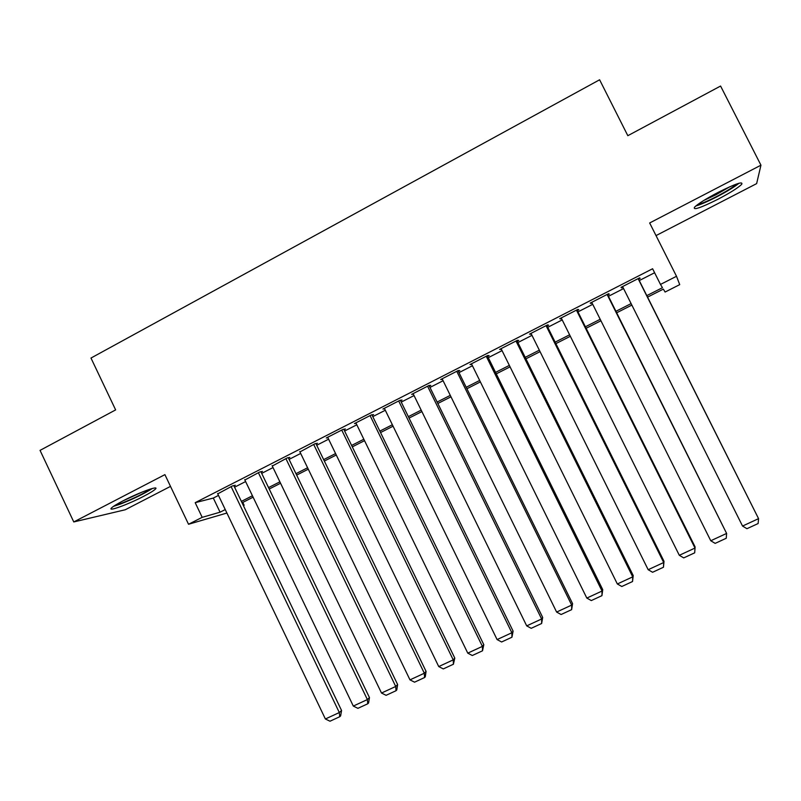 <?xml version="1.0" encoding="UTF-8"?>
<svg xmlns="http://www.w3.org/2000/svg" width="801" height="801" viewBox="0 0 801 801"><rect width="100%" height="100%" fill="white"/><g stroke="black" fill="none" stroke-linecap="round" stroke-linejoin="round"><path stroke-width="1.2" d="M143.689 496.3C149.977 493.015 153.902 490.602 155.444 489.041C159.669 485.036 138.913 492.525 123.054 500.845C116.796 504.119 112.921 506.512 111.429 508.034C107.364 512.049 128.35 504.34 143.689 496.3M717.886 199.289C729.941 192.951 737.851 187.985 741.636 184.4C743.518 180.996 735.668 183.659 718.086 192.41C705.961 198.818 698.102 203.744 694.517 207.199C692.805 210.543 700.585 207.91 717.886 199.289M242.763 502.427L244.135 505.291L243.414 505.651M656.019 235.594L756.635 183.619L760.95 165.186L720.58 86.037L627.824 135.689L599.609 79.78L90.984 358.047L115.634 409.902L40.05 450.372L73.772 521.942L125.266 509.756L170.503 486.387M218.483 495.418L213.306 498.062L195.194 502.678L652.605 268.756L660.485 284.425L676.515 276.285L679.719 284.635L665.1 292.035L663.338 289.121L647.568 297.121M233.972 485.927L235.314 485.236L232.47 485.917L217.732 493.847M261.076 472.069L262.438 471.378L259.744 471.979L244.876 479.999M288.45 458.092L289.822 457.391L287.279 457.912L272.28 466.032M316.085 443.974L317.476 443.263L315.073 443.704L299.944 451.934M343.989 429.716L345.391 429.006L343.148 429.356L326.277 437.977L327.889 437.696M372.155 415.329L373.576 414.608L371.494 414.868L354.453 423.579L356.105 423.339M400.6 400.79L402.032 400.059L400.12 400.24L382.918 409.041L384.61 408.84M427.584 386.212L541.626 618.983L542.688 617.441L429.016 385.481L411.654 394.352L413.396 394.212M458.342 371.294L459.794 370.553L458.232 370.553L440.68 379.524L442.452 379.414M487.639 356.335L489.111 355.574L487.719 355.484L469.987 364.545L471.779 364.435M517.226 341.216L518.718 340.455L517.496 340.265L499.594 349.416L501.396 349.296M547.113 325.947L548.615 325.176L547.574 324.896L529.491 334.137L531.313 334.017M577.291 310.528L578.813 309.747L577.962 309.366L559.699 318.698L561.541 318.578M607.789 294.948L609.321 294.167L608.66 293.677L590.207 303.108L592.069 302.978M234.583 487.198L245.617 481.561M261.697 473.361L273.021 467.574M289.071 459.384L300.675 453.456M316.705 445.266L328.61 439.188M344.62 431.018L356.815 424.79M372.795 416.63L385.291 410.252M401.241 402.102L414.047 395.564M429.977 387.434L443.093 380.735M458.993 372.615L472.43 365.757M488.29 357.657L502.057 350.628M517.887 342.548L531.984 335.349M547.774 327.289L562.202 319.919M577.962 311.869L592.74 304.33M608.46 296.3L623.578 288.58M639.268 280.57L654.607 272.74M638.587 279.219L640.129 278.428L639.669 277.837L621.025 287.359L621.606 287.889L622.908 287.229M429.036 385.471L430.778 385.381L429.326 386.122M226.903 513.03L188.535 524.265L164.906 474.633L73.772 521.942M188.535 524.265L202.182 517.336L220.065 512.199L225.251 509.566M195.194 502.678L202.182 517.336M760.95 165.186L649.661 222.968L676.515 276.285M243.354 505.511L244.135 505.291M631.849 305.091L616.7 312.77M600.94 320.76L586.142 328.27M570.342 336.28L555.884 343.619M540.054 351.649L525.937 358.808M510.067 366.858L496.28 373.847M480.38 381.907L466.913 388.745M450.993 396.815L437.847 403.484M421.887 411.584L409.051 418.092M393.071 426.202L380.545 432.55M364.525 440.67L352.31 446.868M336.27 455.008L324.345 461.056M308.285 469.196L296.65 475.103M280.56 483.253L269.216 489.01M253.116 497.181L242.052 502.788M646.818 295.619L662.467 287.689L660.485 284.425M241.371 501.386L252.435 495.769M268.535 487.599L279.879 481.842M295.97 473.681L307.594 467.774M323.654 459.624L335.579 453.576M351.609 445.436L363.834 439.238M379.844 431.108L392.37 424.76M408.35 416.65L421.176 410.132M437.136 402.042L450.282 395.364M466.202 387.284L479.669 380.455M495.559 372.385L509.346 365.386M525.206 357.336L539.323 350.177M555.153 342.147L569.611 334.808M585.401 326.788L600.199 319.279M615.959 311.289L631.108 303.599M213.306 498.062L220.065 512.199M621.276 287.229L621.606 287.889M590.647 302.878L590.978 303.539M560.33 318.377L560.66 319.028M530.312 333.717L530.632 334.367M500.595 348.906L500.915 349.546M471.168 363.934L471.489 364.585M442.032 378.823L442.352 379.464M638.107 278.628L758.567 518.648L638.257 278.558M622.577 286.568L742.547 526.057L758.567 518.648L758.116 523.544L746.922 528.71L742.547 526.057M736.87 183.92C733.295 187.094 726.567 191.279 716.695 196.475C707.904 200.971 701.546 203.674 697.611 204.585M703.859 200.43L715.944 194.773L729.831 186.743M695.839 205.967C700.625 204.595 707.573 201.572 716.685 196.906C726.998 191.499 734.447 186.943 739.033 183.229M150.428 489.041C143.85 493.476 134.438 498.132 122.183 503.008L115.214 505.241M122.994 500.875L142.117 492.084M113.512 506.352L120.671 503.989C133.877 498.753 144.44 493.586 152.36 488.47M607.118 294.468L726.617 533.426L607.458 294.297M591.739 302.327L710.767 540.755L726.617 533.426L726.237 538.262L715.163 543.378L710.767 540.755M576.44 310.147L694.998 548.054L695.108 546.923L576.97 309.877M561.211 317.927L679.308 555.303L694.998 548.054L694.687 552.83L683.724 557.897L679.308 555.303M695.108 546.923L694.687 552.83M546.062 325.667L663.699 562.522L664.009 561.311L546.783 325.296M530.993 333.366L648.169 569.711L663.699 562.522L663.458 567.248L652.595 572.264L648.169 569.711M664.009 561.311L663.458 567.248M516.004 341.026L632.72 576.86L633.221 575.559L516.905 340.565M501.076 348.655L617.341 583.969L632.72 576.86L632.54 581.526L621.796 586.492L617.341 583.969M633.221 575.559L632.54 581.526M486.237 356.245L602.042 591.038L602.742 589.656L487.318 355.684M471.459 363.794L586.823 598.077L602.042 591.038L601.931 595.654L591.298 600.57L586.823 598.077M602.742 589.656L601.931 595.654M456.76 371.304L571.684 605.085L572.565 603.624L458.022 370.653M442.132 378.773L556.615 612.054L571.684 605.085L571.634 609.651L561.101 614.507L556.615 612.054M572.565 603.624L571.634 609.651M413.096 393.611L526.708 625.881L541.626 618.983L541.636 623.498L531.203 628.314L526.708 625.881M542.688 617.441L541.636 623.498M398.688 400.981L511.859 632.75L513.101 631.128L400.33 400.22M384.35 408.31L497.091 639.578L511.859 632.75L511.939 637.216L501.606 641.981L497.091 639.578M513.101 631.128L511.939 637.216M370.072 415.599L482.392 646.377L483.804 644.685L371.914 414.818M355.874 422.858L467.774 653.145L482.392 646.377L482.532 650.792L472.3 655.508L467.774 653.145M483.804 644.685L482.532 650.792M341.737 430.077L453.216 659.874L454.798 658.102L343.759 429.256M327.679 437.266L438.738 666.572L453.216 659.874L453.406 664.239L443.283 668.915L438.738 666.572M454.798 658.102L453.406 664.239M313.682 444.415L424.32 673.23L426.082 671.398L315.884 443.554M299.754 451.534L409.982 679.869L424.32 673.23L424.57 677.546L414.548 682.182L409.982 679.869M426.082 671.398L425.271 676.805L424.57 677.546M285.897 458.613L395.714 686.467L397.626 684.555L288.27 457.711M272.1 465.661L381.506 693.035L395.714 686.467L396.014 690.732L386.092 695.318L381.506 693.035M397.626 684.555L396.785 689.961L396.014 690.732M258.373 472.68L367.379 699.573L369.461 697.591L260.906 471.719M244.706 479.659L353.311 706.071L367.379 699.573L367.739 703.789L357.907 708.334L353.311 706.071M369.461 697.591L368.57 702.988L367.739 703.789M231.109 486.607L339.314 712.55L341.556 710.497L233.812 485.596M217.582 493.526L325.386 718.988L339.314 712.55L339.734 716.725L329.992 721.22L325.386 718.988M341.556 710.497L340.625 715.894L339.734 716.725"/></g></svg>

